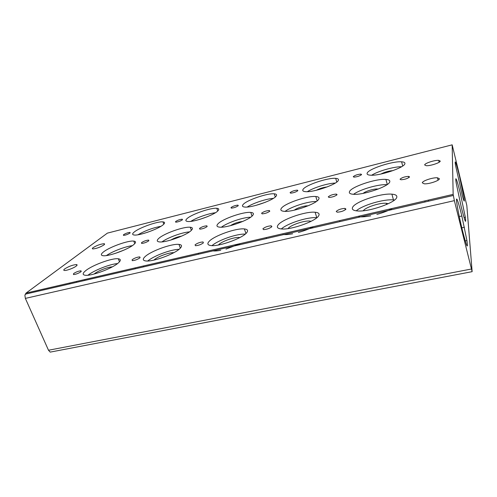 <?xml version="1.0" encoding="UTF-8"?>
<svg xmlns="http://www.w3.org/2000/svg" width="497" height="497" viewBox="0 0 497 497"><rect width="100%" height="100%" fill="white"/><g stroke="black" fill="none" stroke-linecap="round" stroke-linejoin="round"><path stroke-width="0.75" d="M103.873 244.965C100.046 247.301 96.381 248.624 92.871 248.929C92.082 248.817 92.162 248.388 93.119 247.649C96.965 245.325 100.611 244.015 104.066 243.723C104.855 243.828 104.786 244.244 103.873 244.965M440.23 161.059C440.516 162.656 430.141 166.073 426.19 165.694L424.668 164.942C424.575 163.314 434.707 159.997 438.696 160.351L440.23 161.059M439.379 178.715C439.671 180.604 428.749 184.275 424.221 183.809L422.307 182.828C422.239 180.902 432.893 177.348 437.441 177.783L439.379 178.715M76.171 266.125C73.736 268.088 66.325 270.815 64.368 270.467C63.448 270.318 63.579 269.784 64.759 268.871C68.959 266.286 72.866 264.851 76.495 264.578C77.408 264.715 77.302 265.23 76.171 266.125M148.696 240.877C146.398 242.387 144.037 243.232 141.608 243.424L141.552 242.629C143.863 241.132 146.217 240.287 148.615 240.094L148.696 240.877M129.934 233.081C127.741 234.429 125.579 235.199 123.449 235.392L123.505 234.708C125.704 233.36 127.859 232.596 129.972 232.41L129.934 233.081M163.264 224.663C158.68 228.924 139.309 235.839 134.209 235.019C132.115 234.739 132.127 233.733 134.252 231.993C139.458 227.614 157.791 221.165 162.966 221.879C165.004 222.103 165.103 223.035 163.264 224.663M80.837 271.828C78.259 273.474 75.792 274.387 73.45 274.555L73.637 273.53C76.221 271.884 78.675 270.983 80.992 270.815L80.837 271.828M133.83 244.524C128.493 249.339 108.433 256.638 103.047 255.707C100.667 255.346 100.792 254.104 103.426 251.979C109.433 247.052 128.325 240.287 133.786 241.095C136.103 241.387 136.122 242.53 133.83 244.524M118.28 262.969C112.31 268.448 91.094 276.326 85.142 275.245C82.353 274.785 82.533 273.263 85.67 270.685C92.411 265.081 112.285 257.85 118.292 258.775C121.001 259.148 121.001 260.546 118.28 262.969M94.107 274.04L94.219 273.94C97.716 270.933 107.924 266.951 112.365 266.839M207.156 226.539C204.969 228.073 202.515 228.943 199.794 229.154L199.514 228.415C201.707 226.887 204.155 226.023 206.858 225.812L207.156 226.539M182.405 219.823C180.293 221.196 178.056 221.985 175.69 222.19L175.565 221.556C177.684 220.19 179.92 219.401 182.269 219.196L182.405 219.823M217.879 210.865C214.12 215.095 193.582 222.339 187.754 221.476C185.524 221.215 185.275 220.277 186.996 218.668C191.469 214.3 210.896 207.547 216.81 208.293C218.96 208.504 219.314 209.361 217.879 210.865M139.893 257.862C137.427 259.546 134.873 260.478 132.239 260.664L132.159 259.689C134.637 258.011 137.178 257.086 139.787 256.906L139.893 257.862M191.252 230.44C186.791 235.243 165.551 242.89 159.351 241.909C156.779 241.567 156.58 240.399 158.754 238.411C163.991 233.472 183.983 226.402 190.264 227.241C192.743 227.52 193.072 228.583 191.252 230.44M180.144 248.345C175.155 253.837 152.685 262.099 145.77 260.95C142.726 260.503 142.496 259.067 145.087 256.632C150.964 250.997 171.999 243.424 178.976 244.406C181.914 244.76 182.306 246.077 180.144 248.345M269.796 211.175C267.753 212.735 265.187 213.629 262.105 213.865L261.596 213.188C263.658 211.635 266.218 210.74 269.275 210.511L269.796 211.175M238.268 205.708C236.261 207.1 233.932 207.908 231.285 208.137L230.981 207.553C233 206.168 235.323 205.36 237.951 205.137L238.268 205.708M276.102 196.153C273.338 200.334 251.42 207.957 244.735 207.05C242.381 206.808 241.853 205.951 243.163 204.472C246.748 200.148 267.467 193.047 274.257 193.818C276.512 194.016 277.127 194.793 276.102 196.153M203.403 242.847C201.074 244.561 198.421 245.524 195.439 245.723L195.079 244.81C197.421 243.101 200.067 242.145 203.018 241.952L203.403 242.847M252.737 215.363C249.351 220.134 226.707 228.179 219.531 227.141C216.773 226.818 216.238 225.737 217.922 223.898C222.215 218.972 243.518 211.542 250.78 212.424C253.42 212.679 254.073 213.66 252.737 215.363M246.785 232.584C243.027 238.069 219.047 246.773 210.958 245.549C207.653 245.127 207 243.785 208.995 241.523C213.797 235.87 236.237 227.906 244.387 228.937C247.549 229.279 248.351 230.49 246.785 232.584M212.859 250.892C214.834 251.109 217.462 250.917 220.743 250.32M225.98 249.115L240.79 243.455M337.084 194.675C335.208 196.259 332.518 197.185 329.002 197.446L328.268 196.837C330.157 195.259 332.847 194.339 336.332 194.078L337.084 194.675M297.871 190.649C295.988 192.059 293.553 192.892 290.571 193.153L290.086 192.619C291.988 191.215 294.417 190.382 297.374 190.134L297.871 190.649M338.295 180.436C336.749 184.536 313.16 192.594 305.469 191.649C303.002 191.432 302.213 190.655 303.095 189.332C305.599 185.064 327.871 177.566 335.699 178.355C338.041 178.535 338.911 179.231 338.295 180.436M271.89 226.651C269.734 228.403 266.957 229.39 263.553 229.614L262.901 228.775C265.075 227.03 267.846 226.048 271.213 225.831L271.89 226.651M318.745 199.173C316.67 203.882 292.317 212.387 283.98 211.3C281.053 211.001 280.171 210.014 281.345 208.342C284.477 203.453 307.37 195.607 315.819 196.52C318.602 196.756 319.577 197.644 318.745 199.173M318.782 215.561C316.564 221.01 290.72 230.223 281.215 228.924C277.655 228.527 276.556 227.291 277.929 225.222C281.383 219.581 305.543 211.163 315.123 212.244C318.502 212.561 319.72 213.667 318.782 215.561M283.023 234.516C285.489 234.758 288.707 234.509 292.677 233.783M298.349 232.478C304.065 230.906 309.122 228.962 313.514 226.644M409.553 176.901C407.894 178.51 405.043 179.467 400.998 179.771L400.042 179.231C401.731 177.628 404.577 176.677 408.59 176.379L409.553 176.901M361.592 174.553C359.859 175.981 357.3 176.839 353.92 177.131L353.261 176.659C355.013 175.23 357.567 174.379 360.921 174.093L361.592 174.553M404.9 163.612C404.831 167.588 379.211 176.162 370.321 175.18C367.774 174.981 366.724 174.304 367.184 173.136C368.364 168.968 392.531 160.997 401.595 161.805C403.999 161.96 405.098 162.562 404.9 163.612M345.955 209.138C344.03 210.921 341.097 211.946 337.177 212.2L336.227 211.436C338.184 209.653 341.104 208.641 344.993 208.392L345.955 209.138M389.778 181.753C389.337 186.363 362.878 195.402 353.143 194.265C350.068 193.992 348.857 193.116 349.509 191.625C351.193 186.804 376.043 178.466 385.914 179.411C388.816 179.628 390.102 180.405 389.778 181.753M396.805 197.11C396.519 202.478 368.358 212.287 357.119 210.921C353.324 210.554 351.783 209.442 352.503 207.591C354.268 201.993 380.559 193.035 391.903 194.165C395.475 194.451 397.109 195.433 396.805 197.11M358.809 216.779C361.915 217.052 365.885 216.735 370.719 215.841M376.888 214.424C382.994 212.747 388.169 210.747 392.413 208.411M153.946 260.099L154.064 259.981C157.319 256.7 169.415 252.24 173.801 252.693M218.425 244.99L218.444 244.965C221.128 241.585 234.534 236.796 239.349 237.498L239.846 237.566M462.434 196.066L455.525 165.284C454.289 157.524 456.569 164.06 459.508 176.348L464.018 197.856C464.72 202.72 464.192 202.124 462.434 196.066M461.843 216.002L466.925 240.548C468.193 250.308 466.708 246.966 462.458 230.515C460.042 220.544 458.246 211.97 457.072 204.795C455.233 193.358 457.961 199.931 461.614 215.058L461.843 216.002L459.29 216.562M461.8 227.806L464.397 227.253M460.464 193.954L465.347 217.307C466.341 225.11 464.95 221.563 461.16 206.671L456.215 183.101C454.724 173.764 457.209 180.392 460.464 193.954M26.018 293.106L107.383 233.13L452.164 144.838L466.82 205.447L472.138 271.666L454.364 200.639L453.152 194.37L26.018 293.106L24.887 295.348L25.366 298.399L454.364 200.639M471.181 269.063L48.495 350.242L50.197 352.112L471.926 271.71M48.495 350.242L25.366 298.399M452.164 144.838L453.152 194.37M424.829 200.912L425.041 201.981M380.901 174.043C384.684 172.086 388.704 170.943 392.959 170.62M363.307 210.753C365.32 207.336 379.988 202.559 386.299 203.285L388.287 203.72M363.195 193.37C365.326 191.27 374.148 188.605 377.695 188.997L378.211 189.059M316.241 190.295C319.633 188.506 323.243 187.394 327.063 186.965M288.024 228.595C290.254 225.191 304.319 220.351 309.861 221.066L311.103 221.308M294.323 210.163C296.634 208.075 304.909 205.466 308.016 205.845L308.016 205.845M255.93 205.391L265.323 202.291M230.335 225.694C234.112 223.321 238.218 221.917 242.66 221.488M199.664 219.413L207.268 216.742M170.806 240.07C174.149 238.069 177.733 236.765 181.573 236.15M394.475 200.036L393.462 199.918C383.864 198.906 362.648 205.155 356.237 210.827M387.008 184.679C378.726 184.027 360.083 189.419 353.566 194.29M401.57 166.719C393.841 166.613 378.074 171.123 371.675 175.217M315.123 212.244L316.8 217.723C308.258 216.698 287.639 223.228 281.333 228.937M316.297 201.521C308.444 201.217 291.323 206.628 285.129 211.349M335.258 183.076C327.945 183.2 313.408 187.692 307.357 191.674M245.238 234.106C237.063 233.602 218.164 240.15 212.026 245.611M250.625 217.214C243.114 217.288 227.409 222.637 221.407 227.179M273.338 198.384C266.361 198.769 253.004 203.186 247.195 207.025M179.019 249.339C171.117 249.376 153.828 255.8 147.739 261M189.45 231.894C182.219 232.341 167.856 237.554 161.966 241.884M215.363 212.759C208.684 213.412 196.458 217.692 190.823 221.37M147.311 232.354L152.287 230.515M115.434 253.352L124.219 249.997M117.54 263.572C109.862 264.112 94.088 270.3 87.981 275.214M132.295 245.667C125.312 246.475 112.235 251.457 106.42 255.557M160.941 226.303C152.815 227.837 145.143 230.664 137.924 234.783M428.395 200.092L428.669 201.148M69.686 283.01L70.04 283.843M76.358 281.47L76.706 282.308M135.078 267.895L135.42 268.771M198.185 253.308L198.52 254.215M266.193 237.585L266.504 238.541M339.668 220.6L339.967 221.6M466.925 240.548L465.217 240.896M465.347 217.307L464.055 217.587M453.283 195.47L25.198 294.187M386.299 203.285L386.623 204.478M309.861 221.066L310.091 221.811M391.903 194.165L393.462 199.918M385.914 179.411L387.293 184.474M344.993 208.392L345.39 209.759M401.595 161.805L402.7 165.992M360.921 174.093L361.176 174.987M408.59 176.379L408.907 177.597M315.819 196.52L317.142 200.881M271.213 225.831L271.586 226.974M335.699 178.355L336.78 182.026M297.374 190.134L297.616 190.91M336.332 194.078L336.649 195.135M244.387 228.937L245.928 233.497M250.78 212.424L252.01 216.108M203.018 241.952L203.354 242.896M274.257 193.818L275.276 196.986M237.951 205.137L238.175 205.801M269.275 210.511L269.567 211.411M178.976 244.406L180.349 248.133M190.264 227.241L191.376 230.316M139.787 256.906L140.086 257.676M143.316 265.994L143.658 266.87M216.81 208.293L217.748 210.989M182.269 219.196L182.474 219.761M206.858 225.812L207.125 226.57M118.292 258.775L119.491 261.795M133.786 241.095L134.774 243.636M80.992 270.815L81.247 271.437M84.633 279.556L84.981 280.401M162.966 221.879L163.817 224.153M129.972 232.41L130.158 232.882M148.615 240.094L148.858 240.722M76.495 264.578L76.873 265.485M437.441 177.783L438.043 180.194M438.696 160.351L439.162 162.233M104.066 243.723L104.382 244.512"/></g></svg>
